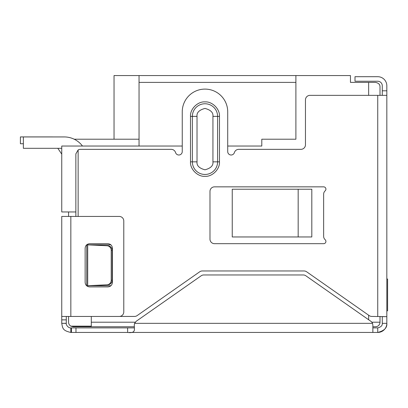 <?xml version="1.0" encoding="UTF-8"?>
<svg xmlns="http://www.w3.org/2000/svg" width="408" height="408" viewBox="0 0 408 408"><rect width="100%" height="100%" fill="white"/><g stroke="black" fill="none" stroke-linecap="round" stroke-linejoin="round"><path stroke-width="0.61" d="M375.462 326.757L372.861 326.757L375.462 326.757A4.544 4.544 0 0 0 380.006 322.208L380.006 316.43M134.329 326.757L73.119 326.757L70.844 326.15A4.544 4.544 0 0 1 68.569 322.208L68.569 316.455M91.3 316.455L91.3 326.15L70.844 326.15M68.569 211.956L68.569 216.434M298.171 189.225L311.809 189.225L311.809 236.961L232.244 236.961L232.244 189.225L298.171 189.225L298.171 236.961M114.036 139.21L114.036 75.562L350.457 75.562L350.457 82.38L375.462 82.38C378.563 82.977 380.077 84.492 380.006 86.924L380.006 95.35M295.897 75.562L295.897 139.21L261.798 139.21L261.798 146.033L227.715 146.033M182.249 146.033L61.751 146.033L61.751 211.956L75.857 211.956M380.006 86.924C380.072 84.492 378.558 82.977 375.462 82.38M139.041 75.562L139.041 82.38L295.897 82.38M139.041 82.38L139.041 146.033M74.195 139.21L139.041 139.21M57.819 148.303L61.338 153.525L57.819 148.303M23.363 143.738L20.4 143.738L20.4 136.92L52.321 136.92A11.368 11.368 0 0 1 52.958 136.94M61.751 154.096A11.368 11.368 0 0 1 61.338 153.525M325.921 241.409A2.275 2.275 0 0 1 323.646 243.683L214.526 243.683A4.544 4.544 0 0 1 209.982 239.134L209.982 191.398A4.544 4.544 0 0 1 214.526 186.849L323.646 186.849A2.275 2.275 0 0 1 325.161 190.816A4.544 4.544 0 0 0 323.646 194.208L323.646 236.324A4.544 4.544 0 0 0 325.161 239.715A2.275 2.275 0 0 1 325.921 241.409M119.743 316.43L134.523 316.43A4.544 4.544 0 0 0 137.134 315.603L199.716 271.784A4.544 4.544 0 0 1 202.322 270.963L304.026 270.963A4.544 4.544 0 0 1 306.632 271.784L369.215 315.603A4.544 4.544 0 0 0 371.826 316.43L386.83 316.659L386.83 323.345C387.274 327.772 384.244 330.806 377.737 332.438L372.866 332.438L372.861 325.074L372.519 323.345A4.544 4.544 0 0 0 370.923 321.351L305.837 275.777A4.544 4.544 0 0 0 303.231 274.956L203.801 274.956A4.544 4.544 0 0 0 201.19 275.777L136.206 321.28L134.584 323.35L134.268 325.171L134.441 329.353M75.857 216.434L75.857 153.887L78.132 149.95A4.544 4.544 0 0 1 80.407 149.343L171.212 149.343A4.544 4.544 0 0 1 175.573 152.587A3.412 3.412 0 0 0 182.249 151.613L182.249 111.833A22.731 22.731 0 0 1 204.979 89.102A22.731 22.731 0 0 1 227.715 111.833L227.715 151.613A3.412 3.412 0 0 0 234.391 152.587A4.544 4.544 0 0 1 238.746 149.343L300.91 149.343A4.544 4.544 0 0 0 305.459 144.794L305.459 99.899A4.544 4.544 0 0 1 310.004 95.35L386.83 95.35L386.83 316.659L382.281 316.659L382.281 323.345L386.83 323.345A9.093 9.093 0 0 1 377.737 332.438L377.737 327.894L372.861 327.894L372.861 332.438L129.122 332.438M78.132 149.95L78.132 216.434M219.468 161.843C220.019 169.126 212.282 176.883 204.989 176.333C197.717 176.878 189.939 169.172 190.495 161.843L190.495 116.377C189.939 109.099 197.681 101.337 204.979 101.893C212.257 101.342 220.029 109.079 219.468 116.377L219.468 161.843L217.602 161.843L217.602 116.377L212.935 116.377L212.935 161.843C213.389 165.607 210.737 168.259 204.979 169.799C199.226 168.259 196.569 165.607 197.023 161.843L197.023 116.377C196.569 112.618 199.226 109.966 204.979 108.421C210.737 109.966 213.389 112.618 212.935 116.377M88.638 285.717L107.921 284.804A4.544 4.447 -90 0 0 112.164 280.26L112.164 250.298A4.544 4.447 -90 0 0 107.921 245.754L86.746 244.82L109.956 244.82A4.544 4.544 0 0 1 110.971 244.933M111.052 285.605A4.544 4.544 0 0 1 109.956 285.738L86.746 285.738L86.746 244.82L88.638 244.841M134.436 329.169C134.518 332.02 132.269 333.112 127.694 332.438L75.975 332.438L75.975 327.894L71.426 327.894L71.426 332.438L75.975 332.438M134.395 327.894L127.577 327.894L127.694 332.438M127.577 327.894L75.975 327.894M71.426 332.438L70.844 332.438L70.844 327.894C68.177 328.251 65.662 324.278 66.295 323.345L66.295 316.455M71.426 327.894L70.844 327.894M131.371 327.894L134.232 327.894M70.844 332.438C62.536 330.633 62.689 328.185 61.751 323.345L66.295 323.345M382.281 323.345C382.505 325.559 380.99 327.073 377.737 327.894M61.751 323.345L66.295 323.274M66.295 319.867L61.751 319.867L61.751 323.274M61.751 319.867L61.751 216.434L119.238 216.434A4.544 4.544 0 0 1 123.782 220.978L123.782 311.911A4.544 4.544 0 0 1 119.238 316.455L70.844 316.455L70.844 216.434M61.751 316.455L70.844 316.455M107.87 286.906L89.683 286.906C86.914 286.645 85.399 285.131 85.134 282.356L85.134 248.258C85.394 245.489 86.909 243.974 89.683 243.709L107.87 243.709C110.639 243.969 112.154 245.483 112.414 248.258L112.414 282.356C112.159 285.126 110.639 286.64 107.87 286.906M382.281 95.35L382.281 85.792A4.544 4.544 0 0 0 377.737 81.243L355.001 81.243L355.001 76.699L377.737 76.699A9.093 9.093 0 0 1 386.83 85.792L386.83 95.35M107.921 245.754L106.978 245.754A4.544 4.447 90 0 1 111.216 250.298L112.164 250.298M112.164 280.26L111.216 280.26L111.216 250.298M111.216 280.26A4.544 4.447 90 0 1 106.978 284.804L107.921 284.804M106.978 245.754L87.694 244.841L87.694 285.717L106.978 284.804M386.83 279.016L387.6 279.016L387.6 310.845L386.83 310.845M82.472 146.033A22.731 22.731 0 0 0 64.285 136.94L23.363 136.94L23.363 148.303L61.751 148.303M135.237 322.208L91.3 322.208M371.846 322.208L380.006 322.208M368.643 319.755L368.643 315.205M368.643 95.35L368.643 82.38M377.737 316.43L377.737 95.35M372.519 323.345L134.584 323.345M382.281 90.806L386.83 90.806M212.935 161.843L217.602 161.843A12.623 12.623 0 0 1 204.979 174.466A12.623 12.623 0 0 1 192.362 161.843L197.023 161.843M219.468 116.377L217.602 116.377A12.623 12.623 0 0 0 204.979 103.76A12.623 12.623 0 0 0 192.362 116.377L197.023 116.377M190.495 116.377L192.362 116.377L192.362 161.843L190.495 161.843"/></g></svg>

